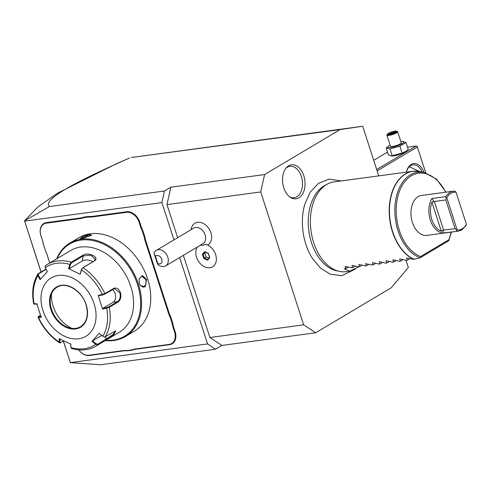 <?xml version="1.0" encoding="UTF-8"?>
<svg xmlns="http://www.w3.org/2000/svg" width="491" height="491" viewBox="0 0 491 491"><rect width="100%" height="100%" fill="white"/><g stroke="black" fill="none" stroke-linecap="round" stroke-linejoin="round"><path stroke-width="0.74" d="M378.745 175.876L362.714 126.242L340.103 129.593L264.588 174.544L260.727 191.938L303.659 324.839L315.695 332.769L391.21 287.812L408.34 267.503L406.032 260.347M341.331 180.927L329.08 179.147L318.328 183.45L310.214 192.165L304.776 204.36A47.854 31.111 82.3 0 0 305.856 244.303A47.854 31.111 82.3 0 0 311.994 257.781L320.322 267.963L330.265 274.217L341.828 275.684L355.337 269.062M303.819 175.809A17.154 11.152 -97.7 0 1 302.388 194.276A17.154 11.152 -97.7 0 1 290.316 197.302A17.154 11.152 -97.7 0 1 283.743 187.765A17.154 11.152 -97.7 0 1 286.321 167.744A17.154 11.152 -97.7 0 1 303.819 175.809M362.714 126.242L131.238 157.513L340.103 129.593M49.431 206.539L24.581 220.778L37.96 206.907L57.257 193.313L116.748 163.583L129.544 158.034C78.695 180.571 66.285 188.36 57.097 194.553C49.26 200.132 46.706 204.127 49.431 206.539L164.473 190.999L170.831 187.212L264.588 174.544M179.651 257.56L207.552 343.933L70.354 362.646L100.532 364.758L215.574 349.218L221.932 345.437L315.695 332.769M221.932 345.437L209.896 337.507L303.659 324.839M170.831 187.212L166.971 204.6L260.727 191.938M166.971 204.6L177.65 237.675M183.358 255.351L209.896 337.507M207.65 245.089A12.668 9.274 -120.8 0 0 210.326 231.187A12.668 9.274 -120.8 0 0 197.585 222.276A12.668 9.274 -120.8 0 0 192.184 226.161A13.582 13.582 0 0 0 190.938 229.763M207.552 343.933L215.574 349.218M164.473 190.999L161.895 202.593L173.943 239.884M41.091 271.989L24.667 221.128L161.895 202.593M70.317 362.475L63.407 341.073M80.469 218.556L80.598 217.979A23.316 17.075 -120.8 0 0 83.906 217.09L88.914 216.414A23.316 17.075 -120.8 0 0 92.498 216.371L126.604 211.762A12.453 9.12 59.2 0 1 139.732 222.098L141.101 226.339A23.316 17.075 -120.8 0 0 142.82 230.555L142.224 230.801A23.771 17.406 59.2 0 1 140.494 226.541L139.125 222.3A11.999 8.789 -120.8 0 0 126.482 212.339L92.369 216.948A23.771 17.406 59.2 0 1 88.754 216.997L83.808 217.666A23.771 17.406 59.2 0 1 80.469 218.556L46.357 223.166A11.999 8.789 -120.8 0 0 40.931 235.57L42.3 239.804A23.771 17.406 59.2 0 1 43.349 244.156L45.325 250.275A23.771 17.406 59.2 0 1 47.056 254.534L49.781 262.961M80.598 217.979L46.485 222.589A12.453 9.12 59.2 0 0 40.857 235.453L42.226 239.694A23.316 17.075 -120.8 0 1 43.263 244.002L45.325 250.275M47.056 254.534L46.983 254.418A23.316 17.075 -120.8 0 0 45.264 250.207M46.983 254.418L49.744 262.98M78.713 349.844A11.999 8.789 -120.8 0 0 89.012 355.226L89.411 355.49A12.453 9.12 59.2 0 1 78.677 349.838M89.411 355.49L123.523 350.881A23.316 17.075 -120.8 0 1 127.101 350.838L132.116 350.163L131.68 349.905A23.771 17.406 59.2 0 1 135.025 349.015L169.131 344.406A11.999 8.789 -120.8 0 0 174.557 332.002L173.188 327.761A23.771 17.406 59.2 0 1 172.138 323.416L170.162 317.296A23.771 17.406 59.2 0 1 168.431 313.037L145.25 241.265A23.771 17.406 59.2 0 1 144.201 236.92L142.224 230.801M135.025 349.015L135.424 349.279A23.316 17.075 -120.8 0 0 132.116 350.163M135.424 349.279L169.536 344.67A12.453 9.12 59.2 0 0 175.164 331.799L173.796 327.558A23.316 17.075 -120.8 0 1 172.758 323.25L170.758 317.051L170.162 317.296M168.431 313.037L169.039 312.835A23.316 17.075 -120.8 0 0 170.758 317.051M169.039 312.835L145.858 241.063A23.316 17.075 -120.8 0 1 144.82 236.754L142.82 230.555M24.581 220.778L24.667 221.128M24.55 220.84L41.011 272.045M70.354 362.646L63.321 341.122M88.914 216.414L88.754 216.997M144.82 236.754L144.201 236.92M172.758 323.25L172.138 323.416M127.101 350.838L126.739 350.574L131.68 349.905M89.012 355.226L123.124 350.617A23.771 17.406 59.2 0 1 126.739 350.574M83.906 217.09L83.808 217.666M105.313 340.564A54.335 39.789 -120.8 0 0 125.34 336.544L134.479 331.106A54.335 39.789 -120.8 0 0 147.601 278.888A54.335 39.789 -120.8 0 0 78.891 237.73L69.747 243.168A54.335 39.789 -120.8 0 0 56.674 258.861M146.606 279.477L145.127 287.014L140.119 285.314L139.45 283.737L139.051 279.097L142.433 275.519L146.606 279.477L145.999 279.686L145.882 284.682L143.2 287.296L140.052 285.191M125.34 336.544A54.335 39.789 -120.8 0 0 138.456 284.332A54.335 39.789 -120.8 0 0 69.747 243.168M82.181 238.638L80.094 238.681L82.684 236.674L89.337 234.379L91.578 235.287L82.181 238.638M139.027 279.232L141.684 276.077L145.999 279.686M105.817 340.263A53.654 39.292 -120.8 0 0 137.548 284.639A53.654 39.292 -120.8 0 0 97.709 241.824A53.654 39.292 -120.8 0 0 57.177 258.561M115.33 330.934L112.887 334.733L97.918 344.203L97.936 344.829L95.61 344.283L92.013 341.276L99.305 333.223L102.895 336.237L104.024 336.826L105.277 336.728L115.698 330.885L113.937 334.5L106.713 339.606L97.936 344.829A47.541 34.812 59.2 0 1 95.997 346.112L119.344 332.211A47.541 34.812 -120.8 0 0 130.827 286.517A47.541 34.812 -120.8 0 0 70.704 250.502L47.357 264.404A47.541 34.812 59.2 0 1 71.25 262.194L82.672 255.394C87.754 251.429 100.367 257.321 94.413 260.917L82.991 267.724L81.334 269.682L80.248 274.224L68.587 268.73L69.814 264.428L71.25 262.194L71.618 262.777L83.04 255.971L90.847 255.105L95.242 259.309L93.947 261.108L82.519 267.908L81.334 269.682M99.305 333.223L102.895 336.237A45.866 33.584 59.2 0 0 106.682 308.182L102.57 309.06L98.194 295.521L104.847 293.661L113.624 288.438C116.453 287.278 118.742 288.69 120.491 292.673C121.43 297 120.608 300.136 118.03 302.069L109.254 307.292L106.682 308.182L106.713 307.599L102.699 308.458L113.182 302.217A6.794 4.413 -97.7 0 0 115.588 295.987A6.794 4.413 -97.7 0 0 112.335 289.629M80.248 274.224L81.475 269.915A45.866 33.584 59.2 0 1 102.312 294.643L102.619 294.944L104.669 294.195L114.612 288.561L119.884 292.875C120.743 296.889 119.964 299.805 117.533 301.627L108.757 306.85L106.713 307.599M102.84 336.255L103.889 336.783M60.362 342.792L59.62 342.871L59.319 342.123L59.147 338.649L70.808 344.142L70.98 347.61A45.866 33.584 59.2 0 0 95.61 344.283L96.027 343.786L92.529 340.846L101.76 335.353M97.918 344.203L96.027 343.786M70.698 343.798L70.87 347.18L71.471 348.45C80.549 351.065 88.724 350.286 95.997 346.112M70.87 347.18L71.029 347.892M63.701 340.901L60.184 342.884M45.411 265.686A47.541 34.812 59.2 0 1 47.357 264.404L45.338 265.735L45.184 267.755L47.375 271.597L40.084 279.649L37.899 275.801L38.077 273.788L37.727 274.131C32.922 282.491 31.565 292.335 33.658 303.684L36.825 303.812L41.195 317.352L38.482 317.395A45.866 33.584 59.2 0 0 59.319 342.123L59.97 342.049L59.798 338.667M60.835 342.608L59.97 342.049M38.482 317.395L38.685 316.321L40.458 315.265M41.33 316.744L38.685 316.787L38.685 316.321M34.597 303.659L34.597 304.132L34.112 303.855A45.866 33.584 59.2 0 1 37.899 275.801L38.464 275.476L38.623 273.837L38.077 273.788L45.939 269.105M45.154 267.693L47.412 271.695M45.111 267.601L45.282 267.951M45.184 267.755A45.866 33.584 59.2 0 1 69.814 264.428L70.434 264.551L71.618 262.777M102.57 309.06L102.699 308.458M42.956 310.582A33.959 24.869 -120.8 0 0 78.75 338.772A33.959 24.869 -120.8 0 0 94.1 303.677A33.959 24.869 -120.8 0 0 58.306 275.488A33.959 24.869 -120.8 0 0 42.956 310.582M92.013 341.276L92.529 340.846M34.597 304.132L37.242 304.089M38.623 273.837L46.099 269.387M68.587 268.73L69.237 268.749L70.434 264.551M69.237 268.749L82.371 260.93A6.794 3.4 -172.3 0 1 92.879 261.74M98.194 295.521L98.611 295.797L102.619 294.944M57.054 287.217A22.979 16.829 -120.8 0 0 50.634 296.816A22.979 16.829 -120.8 0 0 51.524 309.293A22.979 16.829 -120.8 0 0 69.065 327.779A22.979 16.829 -120.8 0 0 75.743 328.369A22.979 16.829 -120.8 0 0 80.567 326.705M51.5 293.943A29.092 21.303 -120.8 0 0 72.005 328.387M40.6 279.226L38.464 275.476M80.573 238.761L89.209 234.956L91.357 235.57M197.554 246.905A12.68 9.286 -120.8 0 0 199.156 262.243A12.68 9.286 -120.8 0 0 212.572 266.828A12.68 9.286 -120.8 0 0 212.585 266.822A12.68 9.286 -120.8 0 0 215.647 254.639A12.68 9.286 -120.8 0 0 205.299 244.266L205.263 244.266A10.753 7.874 -120.8 0 1 202.642 245.279A10.753 7.874 -120.8 0 1 200.396 245.212M165.62 265.913L202.973 243.677A9.059 6.629 59.2 0 0 204.673 233.716A9.059 6.629 59.2 0 0 195.614 227.456A9.059 6.629 -120.8 0 0 193.712 228.112L156.359 250.349A9.059 6.629 59.2 0 1 158.262 249.692A9.059 6.629 59.2 0 1 167.321 255.952A9.059 6.629 59.2 0 1 165.62 265.913A9.059 6.629 59.2 0 1 163.712 266.57A9.059 6.629 59.2 0 1 157.679 264.404L157.814 263.593A4.529 3.314 -120.8 0 0 161.827 262.071A4.529 3.314 -120.8 0 0 160.072 256.646A4.529 3.314 -120.8 0 0 155.457 256.284L157.814 263.593M212.585 266.822L212.572 266.828A12.68 9.286 -120.8 0 0 215.629 254.633A12.68 9.286 -120.8 0 0 205.263 244.266M202.396 254.197L203.777 258.481L207.472 260.218L209.78 257.671L208.393 253.387L204.704 251.65L205.177 252.018L204.704 251.65L202.396 254.197L203.164 254.24L204.373 257.984L207.583 259.494M209.78 257.671L209.608 257.272L209.78 257.671M207.472 260.218L207.589 259.5L209.504 257.382L207.589 259.5M203.777 258.481L206.06 256.977L208.724 258.229M205.661 252.343L203.164 254.24L205.115 252.086M204.851 253.233L206.06 256.977M155.457 256.284L154.07 253.239A9.059 6.629 59.2 0 1 156.359 250.349M154.07 253.239L157.679 264.404M155.696 258.561L155.015 255.934L156.5 259.745L157.181 262.372L155.696 258.561M425.752 172.857L417.381 146.944L377.137 170.899M406.388 172.138A14.718 9.568 -97.7 0 1 406.487 171.721A14.718 9.568 -97.7 0 1 414.742 163.54A14.718 9.568 -97.7 0 1 424.021 172.433M407.481 147.177L416.184 146.005L376.695 169.512M416.184 146.005L417.117 146.275L417.381 146.944M387.534 152.075L373.719 160.299M390.081 145.054A8.421 1.706 -17.9 0 0 388.706 145.907L386.221 148.024L388.455 154.929L391.971 156.009A8.421 1.706 -17.9 0 0 393.653 155.886A8.421 1.706 -17.9 0 0 405.726 151.566L408.211 149.442L405.977 142.537L402.467 141.463A8.421 1.706 -17.9 0 0 400.852 141.574M406.474 171.807A10.753 7.874 -120.8 0 0 406.511 172.126M409.31 166.695L419.332 171.427M406.413 172.034A13.582 8.832 -97.7 0 1 412.949 164.829A13.582 8.832 -97.7 0 1 422.15 172.028M391.192 155.997L402.092 153.088L406.309 151.13M392.211 155.831L389.983 148.926L399.858 146.183L405.977 142.537M402.092 153.088L399.858 146.183M386.221 148.024L389.983 148.926M388.706 145.907A8.421 1.706 -17.9 0 0 390.928 147.447A8.421 1.706 -17.9 0 0 401.368 144.115A8.421 1.706 -17.9 0 0 402.467 141.463M386.89 135.178L390.468 146.257A5.659 1.148 -17.9 0 0 392.542 146.49A5.659 1.148 -17.9 0 0 398.385 144.796A5.659 1.148 -17.9 0 0 401.239 142.777L397.661 131.698A5.659 1.148 162.1 0 1 394.807 133.724A5.659 1.148 162.1 0 1 388.964 135.412A5.659 1.148 -17.9 0 1 386.89 135.178A5.659 1.148 -17.9 0 1 386.933 134.915L387.301 134.239A5.094 1.031 -17.9 0 0 389.124 134.687A5.094 1.031 162.1 0 0 394.819 132.975A5.094 1.031 162.1 0 0 396.783 131.177L397.471 131.514A5.659 1.148 162.1 0 1 397.661 131.698M387.301 134.239A5.094 1.031 -17.9 0 1 395.089 131.14A5.094 1.031 162.1 0 1 396.783 131.177M392.628 131.907L389.081 133.319L388.559 134.325L391.585 133.92L395.132 132.502L395.654 131.496L392.628 131.907L392.714 132.613L389.566 134.172M395.654 131.496L395.237 132.275M394.801 133.11L395.132 132.502L391.603 133.896L388.559 134.325L389.326 134.632M391.585 133.92L391.843 134.295M389.081 133.319L389.872 134.129M392.96 133.356L392.714 132.613L395.04 132.3M339.379 271.357L336.593 270.756A44.282 28.791 -97.7 0 1 311.454 242.585A44.282 28.791 -97.7 0 1 325.054 185.328L327.577 184.002A45.282 29.435 82.3 0 0 313.669 242.554A45.282 29.435 82.3 0 0 339.379 271.357A45.282 29.435 82.3 0 0 346.229 271.652L349.684 271.185L358.847 266.797M349.684 271.185L344.209 268.773L345.91 268.546L345.099 266.453L351.709 267.761L352.728 267.626L351.918 265.533L352.642 265.435L358.528 266.84L359.547 266.705L358.737 264.612L359.461 264.514L365.347 265.919L366.366 265.784L365.556 263.685L372.166 264.999L373.185 264.864L372.374 262.765L373.099 262.667L378.984 264.078L380.003 263.937L379.193 261.844L379.917 261.746L385.803 263.158L386.822 263.016L386.012 260.924L386.736 260.825L392.622 262.237L393.641 262.096L392.831 260.003L393.555 259.905L399.441 261.316L400.46 261.175L399.649 259.082L400.374 258.984L406.26 260.39L407.278 260.255L406.468 258.162L407.192 258.063L413.987 259.346A45.282 29.435 -97.7 0 1 392.487 231.905A45.282 29.435 -97.7 0 1 412.925 171.261L334.107 181.903A45.282 29.435 82.3 0 0 327.577 184.002M446.024 192.147L436.401 179.049L424.341 172.501A43.687 28.398 -97.7 0 0 394.911 207.288A43.687 28.398 -97.7 0 0 420.149 257.757L448.817 240.688L448.897 239.712L420.646 256.529L420.149 257.757L413.987 259.346M448.817 240.688L451.419 232.083M443.048 233.029L458.447 231.132L426.906 235.392A20.149 13.097 -97.7 0 1 411.71 219.851A20.149 13.097 -97.7 0 1 418.148 196.652A20.149 13.097 -97.7 0 1 421.511 195.455L453.052 191.195L449.682 192.386L445.533 196.664L431.896 198.505A20.149 13.097 82.3 0 0 430.319 220.023A20.149 13.097 82.3 0 0 443.048 233.029L443.158 230.107L441.299 231.218A19.02 12.361 82.3 0 1 431.908 202.132L434.007 201.776L431.896 198.505M458.447 231.132L461.816 229.941L465.959 225.664L466.444 224.399L456.035 192.177C452.254 191.877 449.161 193.718 446.761 197.701L457.17 229.917C460.951 230.224 464.044 228.383 466.444 224.399M456.035 192.177L454.807 191.14L453.052 191.195M456.685 231.187L457.17 229.917M456.747 230.297L455.089 228.683L443.158 230.107M434.007 201.776L434.388 201.494L443.668 230.224M434.388 201.494L445.81 199.954L446.202 197.646L445.533 196.664M446.202 197.646L446.761 197.701M445.81 199.954L455.089 228.683M409.813 258.745L407.278 260.255M402.994 259.665L400.46 261.175M396.176 260.592L393.641 262.096M389.357 261.513L386.822 263.016M382.538 262.433L380.003 263.937M375.719 263.354L373.185 264.864M368.901 264.275L366.366 265.784M362.082 265.195L359.547 266.705M355.263 266.116L352.728 267.626M348.444 267.036L345.91 268.546M289.592 196.781A15.847 10.305 82.3 0 0 300.259 193.166A15.847 10.305 82.3 0 0 301.351 176.496A15.847 10.305 82.3 0 0 285.762 168.438M92.369 216.948L92.498 216.371M126.482 212.339L126.604 211.762M139.125 222.3L139.732 222.098M140.494 226.541L141.101 226.339M145.25 241.265L145.858 241.063M173.188 327.761L173.796 327.558M174.557 332.002L175.164 331.799M169.131 344.406L169.536 344.67M123.124 350.617L123.523 350.881M46.357 223.166L46.485 222.589M108.757 306.85L109.254 307.292A47.541 34.812 59.2 0 1 105.277 336.728M118.03 302.069L117.533 301.627L113.182 302.217M106.713 339.606L106.694 338.974L104.914 336.863M82.519 267.908L82.991 267.724A47.541 34.812 59.2 0 1 104.847 293.661L104.669 294.195M82.672 255.394L83.04 255.971L82.371 260.93M94.413 260.917L93.947 261.108M113.624 288.438L113.446 288.972M120.491 292.673L119.884 292.875M86.177 304.745A23.433 17.16 -120.8 0 0 61.479 285.296A23.433 17.16 -120.8 0 0 50.886 309.514A23.433 17.16 -120.8 0 0 75.583 328.964A23.433 17.16 -120.8 0 0 86.177 304.745M57.042 287.229A22.979 16.829 -120.8 0 0 51.494 309.312A22.979 16.829 -120.8 0 0 80.549 326.718C86.975 322.243 88.791 314.915 86.011 304.727C81.923 290.678 65.929 281.208 57.042 287.229M89.337 234.379L89.209 234.956M424.341 172.501L419.995 171.562L412.925 171.261A45.282 29.435 -97.7 0 1 416.362 171.107M419.995 171.562A45.24 29.411 82.3 0 0 389.578 206.533A45.24 29.411 82.3 0 0 414.251 259.297M420.646 256.529A42.588 27.692 -97.7 0 1 399.619 190.889A42.588 27.692 -97.7 0 1 445.687 192.19M451.082 232.126A42.588 27.692 -97.7 0 1 448.897 239.712M431.908 202.132L441.299 231.218M38.059 317.309C43.122 328.129 50.309 336.648 59.62 342.871M38.065 317.223L38.335 316.615M33.744 303.788L34.29 304.089M204.974 252.024L208.276 253.577L209.528 257.45M395.28 131.827L394.887 132.588"/></g></svg>
